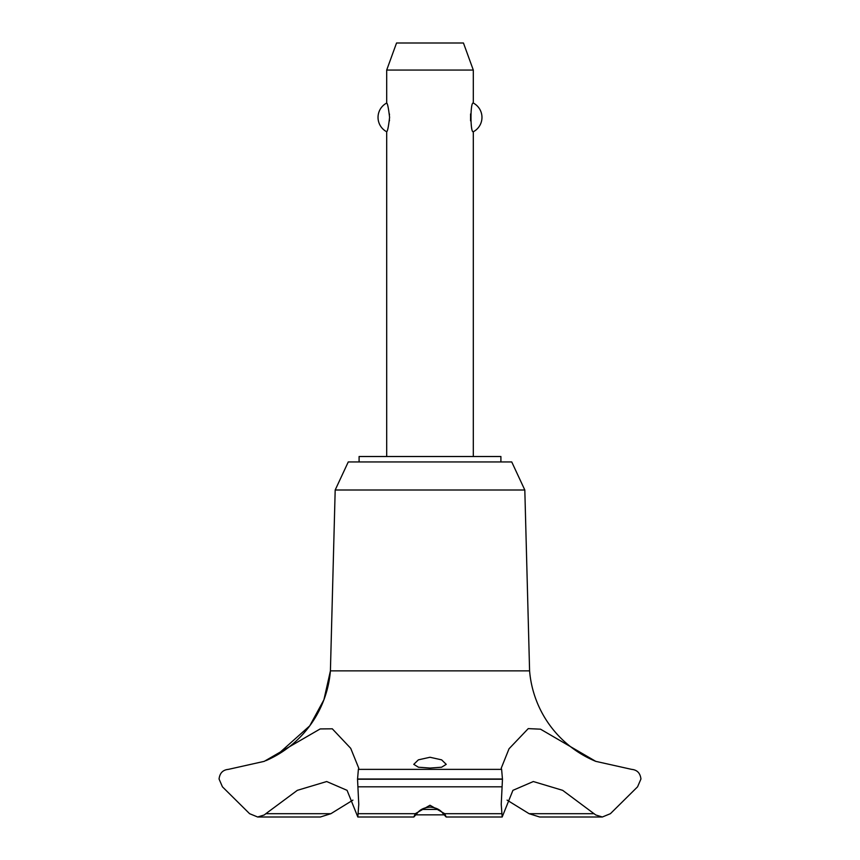 <?xml version="1.0" encoding="UTF-8"?>
<svg xmlns="http://www.w3.org/2000/svg" width="860" height="860" viewBox="0 0 860 860"><rect width="100%" height="100%" fill="white"/><g stroke="black" fill="none" stroke-linecap="round" stroke-linejoin="round"><path stroke-width="1.29" d="M500.907 461.938L500.907 456.52L359.093 456.52L359.093 461.938M524.815 490.006L511.732 461.938L348.268 461.938L335.185 490.006L330.412 670.864A107.457 107.457 0 0 1 265.944 760.638L276.834 755.177L309.74 725.851L323.908 699.793L330.412 670.864L529.588 670.864L524.815 490.006L335.185 490.006M257.656 817L320.361 817L330.896 813.689L265.848 813.689L264.256 814.968L257.656 817L249.594 813.689L222.428 786.814L219.064 779.009C219.741 773.097 222.847 769.893 228.394 769.367L264.256 761.347L320.178 728.936L332.293 728.807L350.708 748.318L358.77 768.206L358.383 769.367L501.616 769.367L501.229 768.206L509.034 748.77L528.244 728.613L540.531 729.183L595.743 761.347L631.616 769.367C637.142 769.893 640.259 773.097 640.937 779.009L637.572 786.814L610.407 813.689L602.344 817L595.743 814.968L562.666 790.34L533.318 781.536L512.925 790.34L502.175 817L501.229 804.347L502.466 779.225L501.616 769.367M330.896 813.689L352.912 800.122M595.743 761.347A107.457 107.457 0 0 1 529.588 670.864M358.383 769.367L357.534 779.225L502.466 779.225M357.534 779.009L502.466 779.009M430 805.25L444.727 813.689L446.157 817L443.115 813.689C440.417 809.744 436.052 807.551 430 807.121C423.948 807.551 419.583 809.744 416.885 813.689L413.843 817L415.272 813.689L430 805.25M430 768.055L418.422 767.227L413.767 764.346L418.379 759.842L430 757.262L441.631 759.853L446.233 764.346L441.578 767.227L430 768.055M473.301 456.52L473.301 131.763C470.216 133.289 470.216 101.523 473.301 103.039L473.301 70.058L386.699 70.058L386.699 103.039C387.602 103.641 388.559 108.435 389.591 117.401C388.559 126.377 387.602 131.171 386.699 131.763L386.699 456.52M389.419 120.873L389.483 120.099M389.483 114.713L389.419 113.939M470.581 113.939L470.581 120.873M386.699 70.058L396.546 43L463.454 43L473.301 70.058M473.301 103.039A16.232 16.232 0 0 1 473.301 131.763M386.699 131.763A16.232 16.232 0 0 1 386.699 103.039M421.572 809.421L438.428 809.421M443.986 814.839L416.014 814.839M357.534 779.225L358.77 804.347L357.825 817L347.075 790.34L326.682 781.536L297.334 790.34L265.848 813.689M594.153 813.689L529.104 813.689L539.639 817L602.344 817M507.088 800.122L529.104 813.689M444.727 813.689L501.498 813.689M357.889 786.814L502.111 786.814M358.502 813.689L415.272 813.689M446.157 817L502.175 817M413.843 817L357.825 817"/></g></svg>
